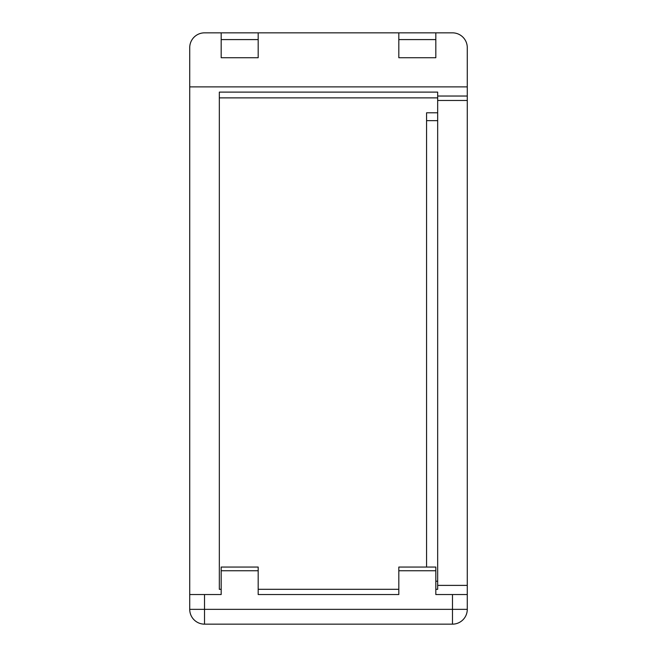 <?xml version="1.0" encoding="UTF-8"?>
<svg xmlns="http://www.w3.org/2000/svg" width="657" height="657" viewBox="0 0 657 657"><rect width="100%" height="100%" fill="white"/><g stroke="black" fill="none" stroke-linecap="round" stroke-linejoin="round"><path stroke-width="0.99" d="M189.725 609.351L189.725 594.544L189.725 609.351A14.799 14.799 0 0 0 204.524 624.15A14.799 14.799 0 0 1 189.725 609.351L204.524 609.351L204.524 624.15L452.476 624.15L452.476 609.351L204.524 609.351L204.524 594.544L221.179 594.544L221.179 567.057L258.185 567.057L258.185 594.544L398.815 594.544L258.185 594.544M467.275 594.544L452.476 594.544L452.476 609.351L467.275 609.351L467.275 47.649A14.799 14.799 0 0 0 452.476 32.85L398.815 32.85L398.815 39.584L435.821 39.584L435.821 57.726L398.815 57.726L398.815 39.584M204.524 594.544L189.725 594.544L189.725 47.649A14.799 14.799 0 0 1 204.524 32.85L398.815 32.85M437.669 97.877L219.331 97.877L219.331 589.313L219.331 92.111L437.669 92.111L437.669 96.037L467.275 96.037M437.669 96.037L437.669 585.387L467.275 585.387M435.821 589.313L437.669 589.313L437.669 585.387M219.331 589.313L221.179 589.313M258.185 589.313L398.815 589.313M189.725 86.88L467.275 86.88M452.476 594.544L435.821 594.544L435.821 567.057L398.815 567.057L398.815 570.752L435.821 570.752M258.185 39.584L221.179 39.584L221.179 57.726L258.185 57.726L258.185 32.85M467.275 609.351A14.799 14.799 0 0 1 452.476 624.15A14.799 14.799 0 0 0 467.275 609.351M398.815 594.544L398.815 570.752M435.821 32.85L435.821 39.584M221.179 39.584L221.179 32.85M435.821 581.207L437.669 581.207M437.669 112.799L426.574 112.799L426.574 567.057L426.574 120.658L437.669 120.658M467.275 100.48L437.669 100.48M221.179 570.752L258.185 570.752"/></g></svg>
